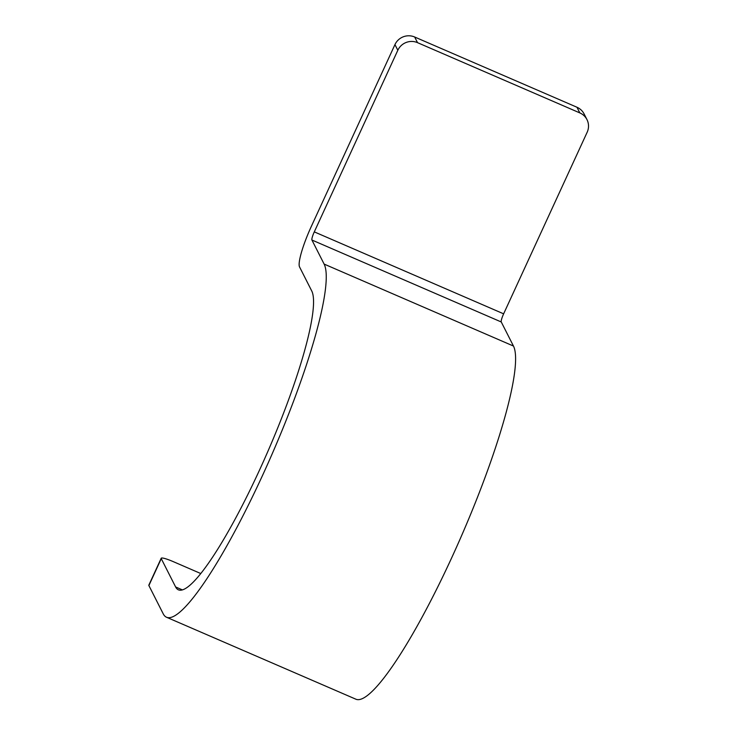 <?xml version="1.0" encoding="UTF-8"?>
<svg xmlns="http://www.w3.org/2000/svg" width="736" height="736" viewBox="0 0 736 736"><rect width="100%" height="100%" fill="white"/><g stroke="black" fill="none" stroke-linecap="round" stroke-linejoin="round"><path stroke-width="1.1" d="M576.96 107.244A14.941 14.6 -26.9 0 1 584.099 113.942L586.969 119.6A14.941 14.6 153.1 0 0 579.83 112.912L576.96 107.244L414.662 37.002A14.941 14.6 -26.9 0 0 394.947 44.602L311.42 226.21A37.352 6.164 -66.6 0 0 299.543 266.929L311.751 290.996A164.367 27.131 -66.6 0 1 264.086 459.991A164.367 27.131 -66.6 0 1 178.397 589.821A164.367 27.131 -66.6 0 1 175.619 586.96L182.381 589.886M200.772 573.537L173.346 561.669A14.941 1.996 24.7 0 0 161.202 558.256L148.828 585.157A14.941 1.996 -155.3 0 0 148.884 585.552L163.245 613.87A194.249 32.062 -66.6 0 0 166.529 617.246A194.249 32.062 -66.6 0 0 267.794 463.809A194.249 32.062 -66.6 0 0 324.125 264.086L311.917 240.019A7.47 1.233 -66.6 0 1 314.29 231.877L503.636 313.83L587.172 132.222A14.941 14.6 153.1 0 0 586.969 119.6M503.636 313.83A7.47 1.233 -66.6 0 0 501.262 321.972L513.47 346.049A194.249 32.062 -66.6 0 1 457.139 545.762A194.249 32.062 -66.6 0 1 355.874 699.2L166.529 617.246M314.29 231.877L397.826 50.26L394.947 44.602M579.83 112.912L417.533 42.66A14.941 14.6 153.1 0 0 397.826 50.26M161.202 558.256A14.941 1.996 24.7 0 0 161.258 558.642L175.619 586.96M417.533 42.66L414.662 37.002M311.917 240.019L501.262 321.972M324.125 264.086L513.47 346.049M148.884 585.552L161.258 558.642"/></g></svg>

